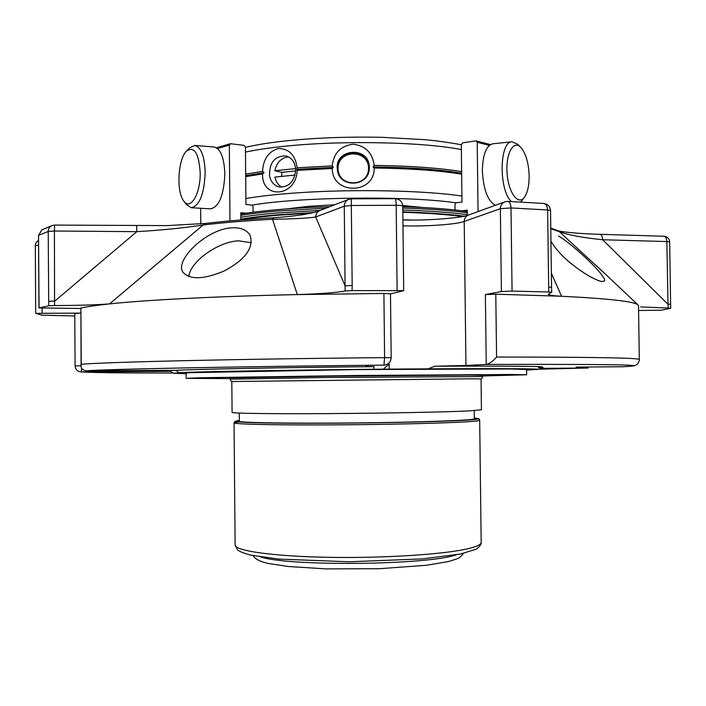 <?xml version="1.0" encoding="UTF-8"?>
<svg xmlns="http://www.w3.org/2000/svg" width="706" height="706" viewBox="0 0 706 706"><rect width="100%" height="100%" fill="white"/><g stroke="black" fill="none" stroke-linecap="round" stroke-linejoin="round"><path stroke-width="1.06" d="M482.736 375.954L526.641 374.78L511.285 374.489L356.38 375.486L201.501 377.736L186.155 378.345L230.068 378.601M186.155 378.345L186.11 373.086L189.896 372.689L356.318 369.591L511.215 368.973L526.57 369.52L526.641 374.78M482.745 376.527L326.269 377.498L230.077 379.175L230.068 377.939L326.26 376.157L470.081 375.08L482.727 375.292L482.745 376.527C481.907 378.504 481.263 379.281 480.804 378.866M468.519 378.822L231.815 381.505L232.089 412.41C231.515 413.372 270.389 413.945 327.002 413.61C383.517 413.275 445.283 412.066 468.908 410.918L481.43 409.798L481.051 378.893L468.519 378.822M239.281 413.089L239.352 421.261C238.151 422.735 291.454 423.6 356.883 422.903C422.303 422.232 475.588 420.246 474.344 418.808L474.247 410.627M368.523 168.196C368.885 187.469 338.103 187.822 338.068 168.549C337.715 149.284 368.47 148.922 368.523 168.196M295.064 175.053L274.908 177.082C275.887 181.848 278.252 185.219 281.976 187.196M288.613 156.891C281.367 157.676 276.778 162.301 274.846 170.755L295.611 168.602M295.673 170.931L281.844 172.343L274.846 170.755M281.844 172.343L281.632 176.403M337.433 170.137L337.344 168.619C336.365 148.198 369.812 147.81 369.256 168.249L369.256 168.275M200.186 172.688C200.663 193.744 190.373 210.962 183.807 201.069C176.147 191.997 177.93 158.974 186.552 151.022C194.282 145.948 198.827 153.167 200.186 172.688M529.147 176.006C529.165 185.351 527.656 192.332 524.629 196.965C518.557 206.09 508.594 193.338 507.137 173.755C505.452 154.173 513.28 139.461 520.728 147.325C525.864 153.29 528.67 162.848 529.147 176.006M269.568 175.909C270.901 181.91 274.113 185.59 279.197 186.958C288.869 187.337 294.358 181.698 295.682 170.031C295.232 162.574 292.046 157.862 286.115 155.92C274.81 155.779 269.295 162.451 269.568 175.909M369.273 167.454C369.715 145.701 333.894 148.242 337.371 169.705C338.995 188.749 369.803 186.975 369.273 167.869L369.273 167.454M186.552 151.022L189.614 147.854L194.803 145.454C201.078 147.175 204.537 156.158 205.19 172.423C204.255 193.938 199.639 205.711 191.335 207.732L186.481 204.599L183.807 201.069M194.803 145.454L214.218 147.033C220.634 148.754 224.173 157.685 224.835 173.817C223.881 195.174 219.16 206.849 210.67 208.844L191.335 207.732M297.111 167.772L296.802 169.308L333.364 167.357L332.199 165.892L297.111 167.772C295.426 155.294 289.284 148.86 278.693 148.472C268.712 151.216 263.32 158.85 262.535 171.364L264.106 172.679L245.688 175.697M245.67 174.126L262.535 171.364M461.653 173.208C439.247 169.458 409.718 167.357 373.077 166.907L374.198 165.407C410.168 165.892 439.317 167.966 461.636 171.637M524.629 196.965L520.807 202.066M511.462 201.572C498.71 190.664 499.221 141.429 512.027 141.774L517.657 144.245L520.728 147.325M495.391 205.278C487.714 200.936 483.372 189.464 482.366 170.861C482.71 154.711 486.169 145.692 492.744 143.803L512.027 141.774M245.697 176.641L262.57 173.905L264.106 172.679M296.802 169.308L297.129 170.358L332.235 168.496L333.364 167.357M262.57 173.905C261.608 199.974 296.511 196.948 297.129 170.358M373.077 166.907L374.215 168.01C410.195 168.487 439.344 170.534 461.662 174.161M332.235 168.496C332.199 195.13 374.718 194.671 374.215 168.01M374.198 165.407C372.494 152.796 365.426 145.718 353 144.192C340.557 146.001 333.62 153.237 332.199 165.892M217.527 148.516L229.335 145.154L230.641 143.733L244.117 145.383L245.432 147.113L245.944 204.493L252.166 205.137L253.066 206.708L253.11 212.206M229.335 145.154L229.988 220.899M200.645 208.27L200.778 223.952M246.279 213.194L240.808 212.727L240.87 219.222L244.867 219.663M490.449 144.589L475.888 140.882L462.571 142.85L461.309 144.615L461.998 202.048L455.847 202.825L454.991 204.422L455.052 209.929M476.276 140.9L477.212 142.277L478.059 211.588M461.812 210.767L467.248 210.167L467.319 215.454M334.794 204.74L308.054 206.373L286.751 208.888M422.515 207.467L402.72 205.499M599.544 234.339L599.915 234.304C601.547 234.639 602.456 236.448 602.642 239.74L667.77 304.048L670.612 304.251L669.676 241.955C669.314 238.54 667.391 236.625 663.914 236.21C665.661 236.536 666.632 238.319 666.835 241.558L669.676 241.955M48.652 301.303L54.847 301.03L136.823 231.665C161.559 230.2 183.675 227.976 203.16 224.993L109.545 303.898C95.884 304.948 77.563 305.495 54.574 305.53L48.723 305.786L48.229 231.444L54.415 231.021L54.636 225.09L52.341 225.461C49.729 226.529 48.361 228.523 48.229 231.444L38.636 235.38L41.866 229.891M345.093 285.868L352.17 285.436L352.073 290.59L345.128 290.978L344.272 206.205L351.332 205.481L351.332 198.836L348.649 199.366C345.852 200.645 344.387 202.931 344.272 206.205L315.688 216.98L345.093 285.868M507.235 201.448L504.808 201.854C501.957 203.099 500.475 205.367 500.36 208.667L501.401 291.525L512.062 291.093L548.844 291.984L548.668 287.024L551.554 287.36L550.539 210.6C550.133 206.496 547.882 204.122 543.797 203.478C546.126 203.955 547.406 206.117 547.644 209.973L550.539 210.6M663.525 236.236L599.915 234.304C580.861 233.951 560.114 231.824 557.837 230.65L559.302 231.674L550.777 228.718M550.945 241.267C558.102 253.127 570.201 264.353 587.242 274.943C593.711 278.746 598.547 280.926 601.75 281.491L604.345 281.094C608.484 278.252 574.905 245.723 558.552 236.007M606.048 274.758L559.302 231.674C567.862 234.957 582.309 237.648 602.642 239.74L666.835 241.558L668.105 308.063L640.677 306.916M551.368 273.204L561.561 296.264C552.71 295.761 548.297 295.064 548.341 294.155L551.73 292.302L548.844 291.984M486.734 364.42C611.14 364.146 656.492 364.923 622.78 366.749L576.14 367.094L623.063 366.741C638.039 365.885 633.944 365.558 636.609 364.693C637.518 365.081 639.927 359.575 639.309 359.504L638.524 305.813L638.039 304.948C634.712 301.524 609.216 298.629 561.561 296.264L495.788 294.181L496.574 357.051C493.273 360.898 489.999 363.352 486.734 364.42L465.951 365.461L464.213 221.455C464.327 218.383 465.713 216.274 468.378 215.109L504.808 201.854L507.782 201.395L543.797 203.478M223.97 271.086C245.309 259.746 254.01 247.824 250.065 235.31C246.791 229.803 240.534 227.306 231.294 227.826C206.161 229.468 174.691 260.108 182.836 272.057C189.587 279.929 203.302 279.602 223.97 271.086M345.128 290.978C336.25 292.672 320.312 293.873 297.314 294.587L272.516 219.266C245.759 220.749 222.637 222.655 203.16 224.993L205.755 223.431C225.02 221.11 247.788 219.213 274.06 217.748L272.516 219.266C293.731 218.948 308.125 218.189 315.688 216.98C315.794 213.9 317.179 211.747 319.836 210.538L348.649 199.366M391.186 357.721L384.602 357.651L383.932 365.134L384.382 365.117C388.582 364.428 390.85 361.966 391.186 357.721L390.48 293.828L383.905 293.44L297.314 294.587C215.868 296.344 146.513 299.962 109.545 303.898C96.457 305.283 86.909 306.678 80.899 308.063L81.261 364.27L81.075 365.787L75.092 365.937C75.383 369.238 77.192 371.215 80.502 371.868L81.269 371.903L81.596 368.082M54.6 225.126L52.341 225.461L41.751 229.953L38.521 235.504L39.068 307.922L48.723 305.786M638.595 310.508L661.293 310.216L670.568 308.319L668.105 308.063M80.749 313.129L35.697 313.332L42.051 315.185L74.774 315.961M136.69 225.832L136.823 231.665L54.415 231.021L54.574 305.53M352.073 290.59L403.7 290.678L390.489 293.899M384.382 365.117L383.932 365.134C240.243 366.44 108.353 369.123 86.203 370.774L176.068 370.341L178.759 372.706L181.089 372.83L173.146 373.192L171.99 372.088M395.113 198.721L395.245 198.651C395.784 198.995 396.092 201.21 396.181 205.287L351.332 205.481L352.17 285.436M402.976 225.858C426.821 226.529 456.05 224.482 464.213 221.455L500.36 208.667L511.003 207.943C510.791 203.99 509.723 201.81 507.782 201.395M557.749 230.606L550.768 228.012M588.151 368.011L538.916 369.194L588.151 368.011L543.082 368.347L543.073 367.482M74.801 313.49L80.749 313.137M80.713 308.487L39.068 307.922M81.093 365.787L80.899 308.063M86.203 370.774C82.734 370.235 81.022 368.567 81.075 365.787M320.162 210.406L276.628 213.035C262.588 214.236 250.665 215.639 240.852 217.245M467.301 214.677C450.64 212.409 429.133 210.856 402.799 210.017M411.51 220.016L402.905 219.778M313.296 212.541L277.537 214.809C263.029 216.045 250.806 217.483 240.87 219.142M464.389 216.177C448.213 214.086 427.686 212.647 402.817 211.853M311.108 213.062L279.32 215.127C264.997 216.345 252.933 217.766 243.155 219.407M462.554 216.548C446.898 214.492 426.989 213.08 402.826 212.285M501.401 291.525L485.384 294.587L495.788 294.181M539.578 368.373L543.082 368.347M166.801 370.279L170.843 371.488M526.579 370.059L538.802 369.37C537.804 368.629 500.863 368.453 427.986 368.841L434.967 366.211L465.951 365.461M170.508 371.33L81.269 371.903C92.265 372.662 122.844 373.033 172.996 373.015C123.4 373.05 92.654 372.671 80.766 371.894M173.146 373.192L186.119 373.73M178.759 372.706C195.253 371.727 281.879 370.12 373.686 369.264L374.074 366.661C282.162 367.499 194.83 369.203 176.068 370.341M389.165 364.022L383.323 369.185L389.227 369.132L389.165 364.022M373.686 369.264L383.323 369.185M427.986 368.841L389.227 369.132M251.31 242.696L238.346 240.808C217.898 241.84 190.47 261.432 188.74 276.514M571.789 264.159L567.421 260.505M479.683 420.264L481.174 542.358C481.21 544.432 477.088 546.488 468.819 548.518C445.495 554.289 384.585 558.314 328.846 557.325C273.01 556.372 234.604 550.804 235.116 544.935L234.048 422.832C233.501 424.174 271.792 425.136 327.513 424.897C383.137 424.677 443.959 423.265 467.284 421.764C475.562 421.235 479.692 420.741 479.683 420.264C477.247 418.217 482.913 419.479 474.335 418.076C481.466 418.693 478.642 419.399 465.872 420.211C440.57 421.8 369.785 423.247 311.946 423.273C253.913 423.318 224.693 422.011 239.343 420.547L234.604 421.614L234.048 422.832L238.566 421.95M456.341 554.792C427.765 565.127 288.983 566.583 260.205 556.849M262.597 174.338L257.796 173.588M245.476 152.09C254.725 150.113 265.791 148.392 278.685 146.919C335.218 140.176 420.926 141.579 461.371 149.593M461.927 196.074C425.568 190.452 353.035 188.899 297.341 192.844C276.646 194.282 259.499 196.171 245.891 198.527M477.212 142.277L489.373 145.365M455.891 202.825C407.918 195.641 298.965 196.886 252.121 205.128M548.668 287.024L547.644 209.973L511.003 207.943L512.062 291.093M35.344 245.679L38.583 245.114M397.125 290.263L396.181 205.287C400.231 205.34 402.429 205.631 402.755 206.143C402.261 201.607 399.764 199.11 395.245 198.651L351.332 198.836M383.905 293.44L384.602 357.651C239.775 358.895 106.068 362.063 81.261 364.27M639.309 359.504C639.309 357.889 591.734 357.077 496.574 357.051M587.348 367.014L587.357 368.011M42.095 308.301L42.122 313.023M133.813 370.429L133.487 371.515M240.834 215.348C250.648 213.733 262.57 212.312 276.611 211.094L325.748 208.244M402.773 208.058C429.116 208.905 450.613 210.485 467.284 212.788M240.825 214.103C262.65 210.432 292.293 207.961 329.755 206.69M467.266 211.5C450.702 209.135 429.204 207.511 402.755 206.637C429.274 207.529 450.772 209.161 467.266 211.526M485.384 294.587L486.249 364.446M367.517 366.14C363.705 366.396 365.893 366.564 374.074 366.661M538.466 367.552C554.775 366.361 520.278 365.911 434.967 366.211M230.077 379.175C230.95 381.125 231.612 381.893 232.062 381.469M481.174 542.358C481.457 544.194 479.824 546.47 476.285 549.18L460.497 554.016L422.541 558.896L349.038 561.791L279.108 559.099L250.842 555.128C243.808 553.257 239.352 551.501 237.49 549.85L235.116 544.935M463.418 553.398C461.336 556.399 459.121 558.234 456.773 558.905L448.354 561.579L426.389 565.285L379.237 568.718L326.075 568.895L288.33 566.503L268.509 563.503L262.861 562.038C257.664 560.22 254.407 558.075 253.101 555.604M461.309 144.827C459.121 144.209 439.829 140.926 424.297 139.656L382.661 137.343C346.293 136.558 312.555 137.908 281.438 141.368C267.221 143.027 255.21 145.021 245.432 147.36M230.235 143.759L216.486 147.775M596.04 265.315L638.039 304.948M670.7 308.257L670.612 304.251M38.556 240.287L36.165 242.493L35.318 245.141L35.697 313.332M551.739 292.302L551.554 287.36M274.06 217.748C297.385 216.018 312.643 213.618 319.836 210.538M54.636 225.09L167.137 225.602L205.755 223.431M74.757 313.446L75.092 365.937M38.954 307.984L38.521 235.504M403.7 290.678L402.755 206.143M240.825 214.068C249.915 212.621 255.016 211.809 271.501 210.176C288.895 208.535 308.328 207.361 329.799 206.673M367.049 366.167L367.791 366.132M402.905 219.928C430.651 220.872 465.448 217.219 468.378 215.109M541.378 367.305L538.802 369.37M171.743 371.956L170.499 371.356"/></g></svg>
